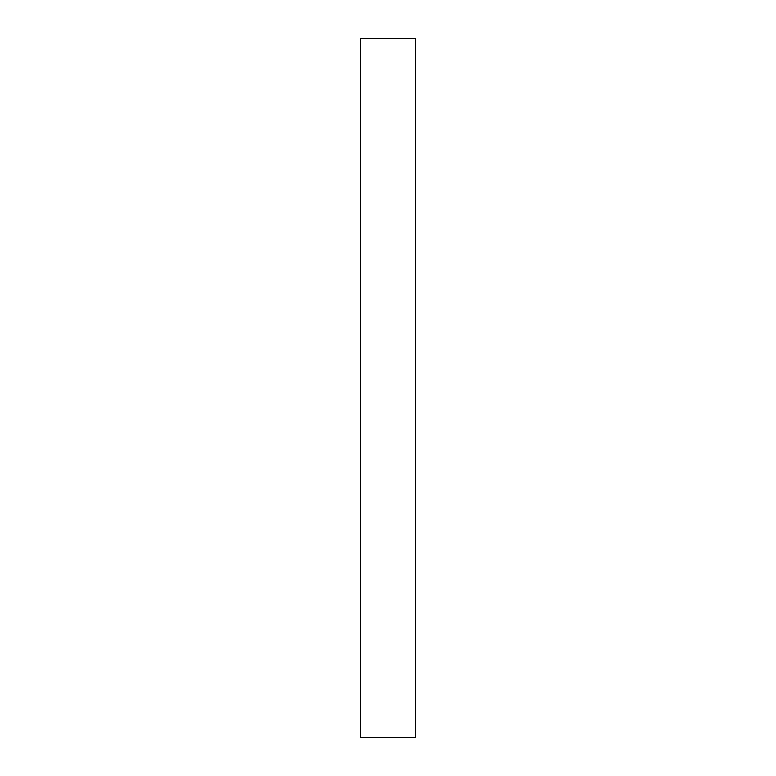 <?xml version="1.0" encoding="UTF-8"?>
<svg xmlns="http://www.w3.org/2000/svg" width="776" height="776" viewBox="0 0 776 776"><rect width="100%" height="100%" fill="white"/><g stroke="black" fill="none" stroke-linecap="round" stroke-linejoin="round"><path stroke-width="1.16" d="M415.5 388L415.5 737.2L360.5 737.2L360.5 38.8L415.5 38.8L415.5 388"/></g></svg>
